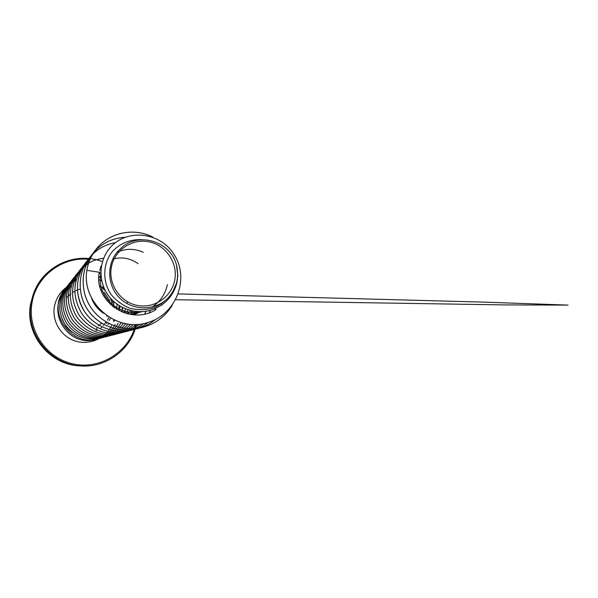 <?xml version="1.0" encoding="UTF-8"?>
<svg xmlns="http://www.w3.org/2000/svg" width="598" height="598" viewBox="0 0 598 598"><rect width="100%" height="100%" fill="white"/><g stroke="black" fill="none" stroke-linecap="round" stroke-linejoin="round"><path stroke-width="0.9" d="M111.295 267.627C114.136 250.48 131.657 238.4 148.566 241.719C165.519 244.784 177.8 262.365 174.863 279.356C172.172 296.391 154.83 308.718 137.772 305.503C120.669 302.551 108.208 284.723 111.295 267.627M62.222 319.362L65.989 326.515C70.534 331.741 70.003 330.373 71.67 331.868M79.601 289.238L79.13 289.372M78.943 289.432L78.465 289.582M78.368 289.619L77.389 289.97M77.329 289.993L75.894 290.621M74.765 291.196L72.627 292.527M141.973 239.678C130.685 239.073 119.824 243.304 112.23 251.676C102.834 263.628 102.183 281.023 110.989 294.418C116.109 300.585 122.418 305.204 129.916 308.269C137.839 310.16 145.733 310.041 153.589 307.903C161.026 304.644 167.208 299.755 172.127 293.229L176.941 282.204C175.535 287.735 172.934 292.624 169.137 296.877C156.818 310.818 133.257 311.603 119.772 298.14C106.13 284.865 106.384 260.975 120.557 248.671C137.779 231.232 170.46 241.054 176.44 264.802L177.823 275.491L176.918 282.652C173.689 295.367 165.758 304.285 153.11 309.413C137.42 315.176 118.098 309.33 108.044 295.083C97.937 280.903 98.797 260.317 110.488 247.31C126.948 228.294 161.236 231.8 174.937 255.884C189.267 279.49 176.096 314.802 147.287 322.681C116.67 332.735 81.433 303.291 86.837 270.348L99.275 272.247C93.168 301.205 130.065 326.441 155.973 309.57M140.246 311.715C118.292 316.648 96.614 295.569 100.696 274.676L100.845 273.794M116.999 252.356C125.685 248.334 134.46 248.32 143.311 252.319M99.888 269.257L101.264 266.887M100.628 266.73L101.421 265.901M112.693 259.136C121.805 256.587 130.267 258.112 138.093 263.711M100.449 267.276L101.301 266.648M99.664 270.535L100.913 270.049M99.216 272.643L100.83 272.232M127.284 301.654L127.045 303.597M98.827 277.308L100.397 277.278M98.872 279.886L100.322 280.036M101.092 280.156L101.593 280.253M120.056 306.228L119.727 308.194M116.976 304.195L116.924 306.632M116.819 307.731L116.595 309.218M99.717 285.859L101.092 286.435M102.161 286.965L104.052 288.079M113.231 301.1L113.814 304.472L112.417 300.316M113.904 305.832L113.897 307.402M100.83 289.746L102.408 290.822M104.045 292.175L109.711 300.704M110.368 302.865L110.757 304.831M167.373 284.7C165.31 294.268 160.189 301.736 151.997 307.095M141.659 311.685L129.878 314.316M140.186 311.73L138.213 312.821M137.6 313.12L133.376 314.78M137.458 312.134L135.537 313.419M135.021 313.733L133.175 314.735M103.873 313.427C97.87 309.6 93.729 304.382 91.449 297.782M134.804 312.306L132.958 313.793M132.509 314.122L131.792 314.615M133.234 311.124L132.711 311.73M132.203 312.276L130.461 313.957M130.723 310.594L130.102 311.453M129.646 312.059L128.024 313.935M128.166 309.876L127.531 310.982M127.12 311.64L125.909 313.374M125.558 308.942L124.967 310.295M124.608 311.035L123.711 312.649M122.889 307.716L122.381 309.383M122.082 310.213L121.439 311.745M114.913 320.289L114.45 320.663M114.136 320.917L113.463 321.418M109.314 323.824L107.976 324.385M119.503 309.136L119.077 310.624M110.705 318.158L110.413 318.629M110.174 319.003L109.068 320.528M107.221 322.591L106.317 323.436M109.045 317.164L108.552 318.173M108.335 318.584L107.453 320.057M105.801 322.27L104.74 323.436M153.118 237.279C134.176 227.12 109.045 232.301 96.016 249.411C91.24 255.563 88.175 262.544 86.837 270.348L86.807 270.386C81.41 303.313 116.632 332.75 147.235 322.696L147.258 322.688M110.466 247.333L110.451 247.355C98.76 260.354 97.9 280.933 108.006 295.106C118.053 309.353 137.376 315.191 153.058 309.428L153.081 309.42M176.941 282.204L176.918 282.652M100.905 327.966L102.049 326.859M103.237 325.514L103.768 324.841M107.035 315.834L106.84 316.648M86.807 270.386C88.145 262.574 91.21 255.6 95.979 249.448C108.911 232.487 133.75 227.233 152.639 237.107M172.007 305.63C165.093 316.634 155.375 323.854 142.84 327.293C123.524 332.294 101.966 324.026 90.971 307.641C79.93 291.271 80.723 268.846 92.413 254.001C100.845 243.715 111.662 238.168 124.862 237.346M155.39 319.549C150.098 323.892 144.133 326.934 137.51 328.668C118.957 333.475 98.259 325.551 87.697 309.816C77.09 294.096 77.852 272.539 89.087 258.246C95.972 249.725 104.762 244.53 115.481 242.668M162.237 304.621L161.983 305.189M148.177 322.419C143.46 325.955 138.243 328.459 132.532 329.947C114.689 334.566 94.783 326.927 84.639 311.775C74.6 294.545 75.071 277.995 86.052 262.126L89.431 258.321M155.839 308.306L154.86 310.198M143.371 323.615C138.743 327.143 133.616 329.648 127.979 331.12C110.794 335.583 91.621 328.242 81.844 313.644C72.164 297.042 72.612 281.082 83.197 265.766L90.388 258.687M150.576 310.235L149.291 312.672M139.551 324.191C134.849 328.018 129.564 330.694 123.689 332.226C105.285 335.784 90.455 330.156 79.213 315.333C69.884 299.314 70.34 283.901 80.573 269.115L89.423 260.93L80.573 269.115C70.362 283.878 69.906 299.292 79.235 315.318C90.477 330.141 105.315 335.777 123.726 332.219L123.689 332.226M146.054 311.237L144.656 313.995M136.284 324.43C131.47 328.676 125.954 331.606 119.749 333.243C101.974 336.689 87.652 331.262 76.783 316.947C67.776 301.474 68.209 286.577 78.106 272.262L88.624 263.12M88.646 263.105C93.288 260.444 98.274 258.852 103.603 258.336M79.818 270.857L75.834 275.162C66.251 289.021 65.81 303.433 74.518 318.413C85.013 332.256 98.857 337.519 116.057 334.192C122.672 332.451 128.443 329.206 133.361 324.46C128.413 329.206 122.642 332.458 116.027 334.2C98.834 337.526 84.991 332.264 74.496 318.42C65.795 303.455 66.236 289.043 75.811 275.192L79.811 270.872M130.626 324.318C125.64 329.625 119.615 333.221 112.574 335.089C95.934 338.319 82.531 333.228 72.373 319.825C63.941 305.331 64.375 291.368 73.659 277.935L78.936 272.539L73.659 277.935C64.39 291.346 63.956 305.316 72.388 319.81C82.546 333.221 95.957 338.311 112.603 335.082L112.574 335.089M134.916 311.386L134.789 311.805M128.084 324.041C123.068 329.961 116.804 333.923 109.307 335.927C93.183 339.051 80.207 334.118 70.37 321.133C62.207 307.08 62.633 293.543 71.633 280.522L76.551 275.446M131.485 311.625L131.687 310.818L131.455 311.625M125.67 323.653C120.684 330.216 114.211 334.574 106.25 336.719C90.612 339.746 78.024 334.962 68.486 322.352C60.57 308.725 60.989 295.584 69.742 282.936L74.331 278.167M128.151 311.835L127.636 313.838M123.352 323.159C118.464 330.395 111.804 335.164 103.379 337.459C88.198 340.404 75.983 335.755 66.722 323.525C59.038 310.287 59.441 297.527 67.94 285.239L75.176 278.489M99.074 273.652L100.8 274.034M125.401 308.874L125.348 309.443M125.124 311.177L124.78 313.023L125.146 311.184M100.673 338.154C109.576 335.702 116.401 330.507 121.132 322.576C116.386 330.507 109.561 335.702 100.651 338.162C85.903 341.017 74.032 336.495 65.04 324.602C57.587 311.737 57.991 299.329 66.258 287.376L76.409 278.982L66.258 287.376C58.006 299.314 57.595 311.722 65.055 324.594C74.047 336.487 85.918 341.01 100.673 338.154L100.651 338.162M98.842 276.65L99.5 276.837M122.254 309.33L122.298 307.462L122.224 309.323M122.037 311.506L121.97 311.977M118.15 323.369C113.568 331.24 106.878 336.382 98.102 338.819C70.101 347.453 46.068 310.788 64.651 289.439C67.716 285.552 71.498 282.592 75.976 280.552C71.506 282.577 67.731 285.538 64.659 289.417L64.651 289.439C46.076 310.781 70.115 347.453 98.124 338.812L98.102 338.819C106.9 336.382 113.59 331.232 118.18 323.361M99.305 279.916L100.329 280.335M101.122 280.686L101.742 280.978M119.002 305.578L119.174 307.91M119.196 308.987L119.166 310.332M115.16 324.452C110.69 332.092 104.187 337.093 95.658 339.447C68.12 347.759 46.495 311.558 64.165 292.504L71.297 286.278M101.279 287.234L99.814 286.278L101.286 287.272M102.52 288.191L105.338 290.763M110.361 298.11L112.11 303.059M112.476 304.733L112.738 306.52M71.805 331.972C70.093 330.455 70.639 331.86 65.974 326.523L62.162 319.235M172.254 305.286C165.347 316.469 155.562 323.802 142.892 327.278C123.562 332.279 101.996 324.019 91.001 307.619C79.953 291.248 80.752 268.816 92.443 253.963C100.898 243.655 111.744 238.101 124.975 237.301M155.473 319.511C150.165 323.869 144.193 326.919 137.555 328.653C118.995 333.467 98.289 325.536 87.727 309.794C77.112 294.074 77.875 272.509 89.117 258.209C96.001 249.687 104.807 244.492 115.534 242.624M162.297 304.576L162.051 305.122M148.229 322.404C143.505 325.94 138.288 328.452 132.577 329.939C114.726 334.551 94.813 326.919 84.669 311.76C74.481 296.623 75.228 275.865 86.075 262.088L89.446 258.306M155.884 308.284L154.912 310.168M143.408 323.608C138.781 327.136 133.646 329.64 128.017 331.113C110.824 335.568 91.644 328.227 81.866 313.629C72.179 297.027 72.635 281.06 83.219 265.736L90.395 258.665M150.614 310.227L149.328 312.657M139.581 324.183C134.879 328.01 129.594 330.687 123.726 332.219M146.091 311.237L144.686 313.987M136.307 324.43C131.493 328.668 125.984 331.598 119.787 333.236C101.996 336.681 87.674 331.247 76.806 316.933C67.791 301.452 68.232 286.554 78.129 272.24L88.631 263.098M88.646 263.09C93.295 260.422 98.289 258.829 103.618 258.306M130.648 324.318C125.662 329.625 119.645 333.213 112.603 335.082M134.946 311.386L134.819 311.805M128.107 324.049C123.091 329.961 116.827 333.923 109.337 335.919C93.206 339.051 80.222 334.11 70.385 321.119C62.222 307.066 62.641 293.528 71.655 280.499L76.559 275.431M125.692 323.66C120.699 330.216 114.233 334.566 106.28 336.711C90.634 339.746 78.039 334.955 68.501 322.344C60.585 308.71 61.003 295.569 69.757 282.914L74.339 278.16M128.174 311.842L127.658 313.845M123.375 323.167C118.479 330.395 111.826 335.157 103.402 337.451C88.22 340.397 75.998 335.755 66.737 323.511C59.053 310.28 59.456 297.512 67.955 285.216L75.184 278.481M99.081 273.622L100.808 274.011M125.431 308.889L125.386 309.36M98.842 276.62L99.574 276.829M122.067 311.438L121.999 311.984M99.403 279.931L100.329 280.305M101.122 280.656L101.735 280.948M119.032 305.6L119.204 307.925M119.219 309.002L119.196 310.242M115.182 324.445C110.712 332.084 104.209 337.085 95.673 339.44C68.127 347.752 46.502 311.543 64.18 292.489L71.304 286.27M102.505 288.146L105.293 290.68M110.421 298.185L112.147 303.089M112.506 304.756L112.768 306.542M176.44 264.802C179.34 276.769 176.903 287.459 169.137 296.877M67.073 297.236L70.198 294.403M70.93 293.872L70.213 294.388M79.878 365.864C49.238 365.064 24.436 333.781 30.648 303.739L33.204 294.478L30.655 303.717C24.428 333.751 49.283 365.086 79.878 365.864L81.5 365.946C50.225 365.154 24.81 333.108 31.171 302.409L33.772 292.96C42.017 270.214 66.647 255.496 90.365 258.74M135.656 324.452C129.572 351.332 100.972 369.841 73.681 364.04C46.315 358.606 26.917 329.939 32.068 302.506C36.403 275.641 63.425 255.832 90.036 259.465M113.807 319.781L113.545 320.715M111.587 325.693C105.121 338.819 88.855 345.614 74.885 340.897C60.869 336.308 51.764 321.006 54.411 306.512C56.399 296.765 61.736 289.537 70.429 284.82M100.337 286.106L101.129 286.621M102.295 287.436L104.62 289.327M114.42 307.394L114.48 307.828M136.441 324.422C131.209 349.053 106.893 367.635 81.5 365.946C106.9 367.635 131.209 349.06 136.449 324.422M102.437 261.655C76.013 251.272 43.377 265.916 33.772 292.96L33.204 294.478M141.233 311.879L140.253 312.246M135.985 313.853L135.088 314.189M178.279 293.91L481.659 302.057L568.1 305.1L504.092 304.898L175.707 299.733M96.129 330.754L96.801 328.474M96.869 328.324L97.063 327.898M101.496 323.436L99.761 324.535M98.984 325.222L98.438 325.805M96.36 329.819L96.211 330.716"/></g></svg>
